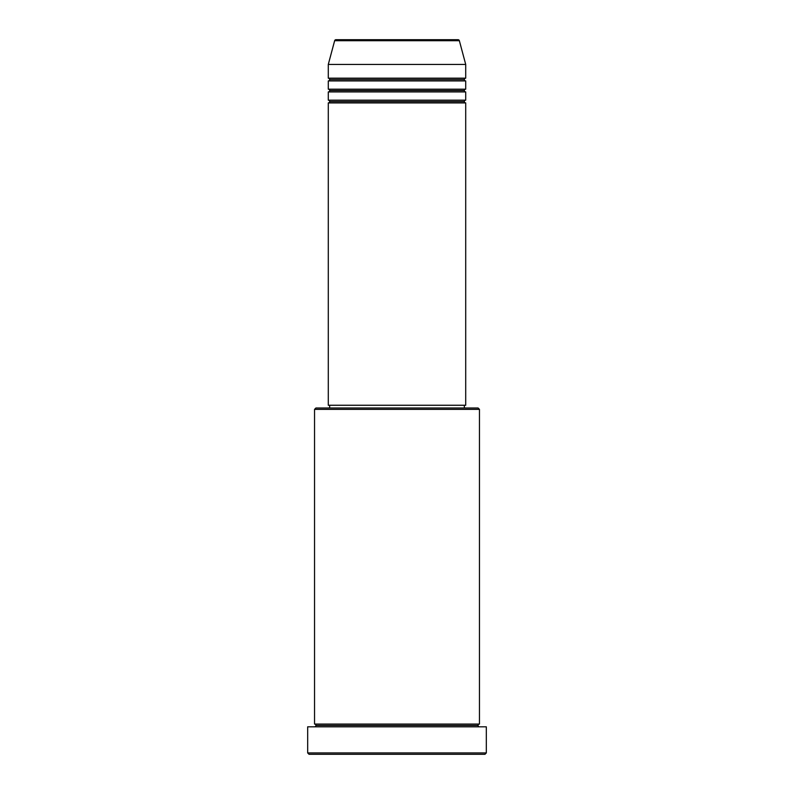 <?xml version="1.0" encoding="UTF-8"?>
<svg xmlns="http://www.w3.org/2000/svg" width="794" height="794" viewBox="0 0 794 794"><rect width="100%" height="100%" fill="white"/><g stroke="black" fill="none" stroke-linecap="round" stroke-linejoin="round"><path stroke-width="1.19" d="M458.029 39.7L335.971 39.7A1.37 1.37 0 0 0 334.641 40.722L459.359 40.722A1.37 1.37 0 0 0 458.029 39.7L335.971 39.7A1.37 1.37 0 0 0 334.641 40.722L328.289 64.433L465.711 64.433L459.359 40.722L334.641 40.722L328.289 64.433L328.289 78.179A1.37 1.37 0 0 1 329.659 79.549A1.37 1.37 0 0 1 328.289 80.928L328.289 89.176A1.37 1.37 0 0 1 329.659 90.546A1.37 1.37 0 0 1 328.289 91.925L328.289 100.163A1.37 1.37 0 0 1 329.659 101.543A1.37 1.37 0 0 1 328.289 102.912L328.289 405.248L465.711 405.248L465.711 102.912A1.37 1.37 0 0 1 464.341 101.543A1.37 1.37 0 0 1 465.711 100.163L465.711 91.925A1.37 1.37 0 0 1 464.341 90.546A1.37 1.37 0 0 1 465.711 89.176L465.711 80.928A1.37 1.37 0 0 1 464.341 79.549A1.37 1.37 0 0 1 465.711 78.179L465.711 64.433L328.289 64.433L328.289 78.179L465.711 78.179A1.37 1.37 0 0 0 464.341 79.549L329.659 79.549A1.37 1.37 0 0 0 328.289 78.179L465.711 78.179L465.711 64.433L459.359 40.722A1.37 1.37 0 0 0 458.029 39.7M479.457 409.367L478.077 407.997L315.923 407.997L314.543 409.367L479.457 409.367L314.543 409.367L314.543 724.068A1.37 1.37 0 0 1 315.923 725.438A1.37 1.37 0 0 1 314.543 726.818A1.37 1.37 0 0 0 315.923 725.438A1.37 1.37 0 0 0 314.543 724.068L479.457 724.068L479.457 409.367L479.457 724.068A1.37 1.37 0 0 0 478.077 725.438A1.37 1.37 0 0 1 479.457 724.068L314.543 724.068L314.543 409.367L315.923 407.997L478.077 407.997L479.457 409.367M307.675 752.93L309.045 754.3L484.955 754.3L486.325 752.93L307.675 752.93L486.325 752.93L486.325 726.818L307.675 726.818L307.675 752.93L307.675 726.818L486.325 726.818L486.325 752.93L484.955 754.3L309.045 754.3L307.675 752.93M479.457 726.818A1.37 1.37 0 0 1 478.077 725.438L315.923 725.438L478.077 725.438A1.37 1.37 0 0 0 479.457 726.818M328.289 100.163L465.711 100.163A1.37 1.37 0 0 0 464.341 101.543L329.659 101.543A1.37 1.37 0 0 0 328.289 100.163L328.289 91.925A1.37 1.37 0 0 0 329.659 90.546A1.37 1.37 0 0 0 328.289 89.176L465.711 89.176A1.37 1.37 0 0 0 464.341 90.546L329.659 90.546L464.341 90.546A1.37 1.37 0 0 0 465.711 91.925L328.289 91.925L465.711 91.925L465.711 100.163L328.289 100.163M465.711 102.912L328.289 102.912A1.37 1.37 0 0 0 329.659 101.543L464.341 101.543A1.37 1.37 0 0 0 465.711 102.912L465.711 405.248L328.289 405.248L328.289 102.912L465.711 102.912M464.341 407.997L464.341 405.248L464.341 407.997M329.659 405.248L329.659 407.997L329.659 405.248M465.711 80.928L328.289 80.928A1.37 1.37 0 0 0 329.659 79.549L464.341 79.549A1.37 1.37 0 0 0 465.711 80.928L465.711 89.176L328.289 89.176L328.289 80.928L465.711 80.928"/></g></svg>
